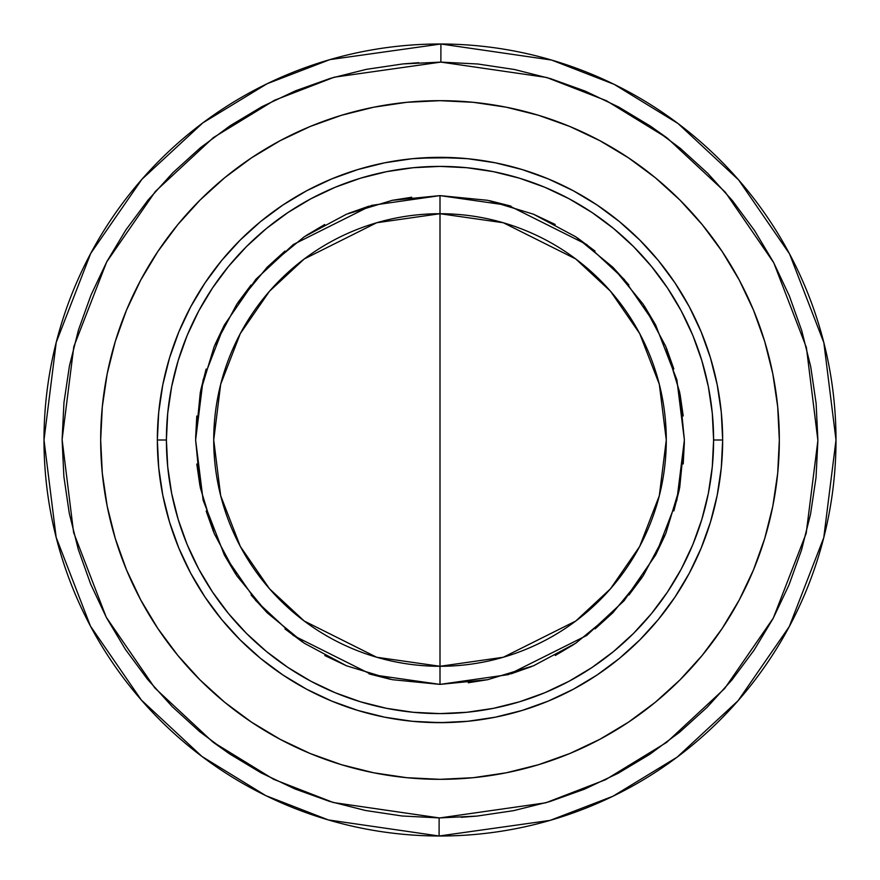 <?xml version="1.0" encoding="UTF-8"?>
<svg xmlns="http://www.w3.org/2000/svg" width="880" height="880" viewBox="0 0 880 880"><rect width="100%" height="100%" fill="white"/><g stroke="black" fill="none" stroke-linecap="round" stroke-linejoin="round"><path stroke-width="1.32" d="M213.719 440L220.682 495.704L240.339 546.491L269.511 588.786L304.227 621.027L376.64 657.239L440 666.281L440 684.387L371.569 674.608L293.37 635.514L255.871 600.699L224.367 555.005L203.126 500.159L195.613 440L203.126 379.841L224.367 324.995L255.871 279.301L293.37 244.486L371.569 205.392L440 195.613L440 213.719L376.64 222.761L304.227 258.973L269.511 291.214L240.339 333.509L220.682 384.296L213.719 440A226.281 226.281 0 0 1 440 213.719A226.281 226.281 0 0 1 666.281 440A226.281 226.281 0 0 1 440 666.281A226.281 226.281 0 0 1 213.719 440M477.048 816.079L440 817.894L545.798 802.791L605.561 779.702L666.666 742.368L724.614 688.589L773.333 618.035L806.19 533.335L817.894 440.44L806.399 347.512L773.74 262.735L725.197 192.06L667.37 138.149L606.342 100.683L546.634 77.462L440.869 62.106L440.913 44L551.617 60.06L614.13 84.337L678.04 123.53L738.628 179.927L789.536 253.88L823.845 342.65L836 440L823.779 537.603L789.283 626.593L738.089 700.7L677.16 757.13L612.931 796.246L550.143 820.38L439.087 836L439.131 817.894L440 817.894L439.131 817.894L439.087 836A396 396 0 0 1 44 440A396 396 0 0 1 440.913 44A396 396 0 0 1 836 440A396 396 0 0 1 439.087 836L328.383 819.94L265.87 795.663L201.96 756.47L141.372 700.073L90.464 626.12L56.155 537.35L44 440L56.221 342.397L90.717 253.407L141.911 179.3L202.84 122.87L267.069 83.754L329.857 59.62L440.913 44L440.869 62.106L334.202 77.209L274.439 100.298L213.334 137.632L155.386 191.411L106.667 261.965L73.81 346.665L62.106 439.56L73.601 532.488L106.26 617.265L154.803 687.94L212.63 741.851L273.658 779.317L333.366 802.538L439.131 817.894L402.116 815.991L365.475 810.48L329.549 801.394L294.679 788.843L261.206 772.926L229.46 753.819L199.738 731.687L172.326 706.75L147.488 679.25L125.455 649.451L106.458 617.639L90.662 584.111L78.221 549.197L69.267 513.238L63.877 476.575L62.106 439.56L63.965 402.556L69.443 365.904L78.474 329.967L90.992 295.086L106.865 261.591L125.939 229.823L148.038 200.079L172.942 172.634L200.409 147.763L230.186 125.697L261.976 106.656L295.482 90.827L330.385 78.353L366.333 69.355L402.985 63.921L418.781 62.7M411.719 158.763L384.857 162.778L357.951 169.521L331.837 178.86L306.757 190.718L282.964 204.985L260.689 221.507L240.13 240.13L221.507 260.689L204.985 282.964L190.718 306.757L178.86 331.837L169.521 357.951L162.778 384.857L158.708 412.291L157.344 440L166.397 440A273.603 273.603 0 0 1 440 166.397A273.603 273.603 0 0 1 713.603 440L722.656 440A282.656 282.656 0 0 0 440 157.344A282.656 282.656 0 0 0 157.344 440A282.656 282.656 0 0 1 440 157.344A282.656 282.656 0 0 1 722.656 440L721.292 412.291L717.222 384.857L710.479 357.951L701.14 331.837L689.282 306.757L675.015 282.964L658.493 260.689L639.87 240.13L619.311 221.507L597.036 204.985L573.243 190.718L548.163 178.86L522.049 169.521L495.143 162.778L468.281 158.763M464.882 721.556L445.555 722.601L424.292 722.216L433.125 722.568M419.496 721.908L415.206 721.567M413.875 721.446L414.557 721.501M429.154 722.447L427.317 722.37M434.621 157.399L464.97 158.455M454.96 157.74L419.364 158.103M425.183 157.74L429.143 157.553M411.719 197.252L392.326 200.31L346.478 214.214L304.227 236.797L267.19 267.19L236.797 304.227L214.214 346.478L200.31 392.326L195.613 440L200.31 487.674L214.214 533.522L236.797 575.773L267.19 612.81L304.227 643.203L346.478 665.786L392.326 679.69L440 684.387L440 666.281L503.36 657.239L575.773 621.027L610.489 588.786L639.661 546.491L659.318 495.704L666.281 440L659.318 384.296L639.661 333.509L610.489 291.214L575.773 258.973L503.36 222.761L440 213.719L440 195.613L508.431 205.392L586.63 244.486L624.129 279.301L655.633 324.995L676.874 379.841L684.387 440L676.874 500.159L655.633 555.005L624.129 600.699L586.63 635.514L508.431 674.608L440 684.387L487.674 679.69L533.522 665.786L575.773 643.203L612.81 612.81L643.203 575.773L665.786 533.522L679.69 487.674L684.387 440L679.69 392.326L665.786 346.478L643.203 304.227L612.81 267.19L575.773 236.797L533.522 214.214L487.674 200.31L440 195.613L392.326 200.31M779.328 440A339.328 339.328 0 0 1 440 779.328A339.328 339.328 0 0 1 100.672 440L102.311 473.264L107.195 506.198L115.28 538.505L126.5 569.855L140.745 599.962L157.861 628.518L177.694 655.27L200.057 679.943L224.73 702.306L251.482 722.139L280.038 739.255L310.145 753.5L341.495 764.72L373.802 772.805L406.736 777.689L440 779.328L473.264 777.689L506.198 772.805L538.505 764.72L569.855 753.5L599.962 739.255L628.518 722.139L655.27 702.306L679.943 679.943L702.306 655.27L722.139 628.518L739.255 599.962L753.5 569.855L764.72 538.505L772.805 506.198L777.689 473.264L779.328 440L777.689 406.736L772.805 373.802L764.72 341.495L753.5 310.145L739.255 280.038L722.139 251.482L702.306 224.73L679.943 200.057L655.27 177.694L628.518 157.861L599.962 140.745L569.855 126.5L538.505 115.28L506.198 107.195L473.264 102.311L440 100.672L406.736 102.311L373.802 107.195L341.495 115.28L310.145 126.5L280.038 140.745L251.482 157.861L224.73 177.694L200.057 200.057L177.694 224.73L157.861 251.482L140.745 280.038L126.5 310.145L115.28 341.495L107.195 373.802L102.311 406.736L100.672 440A339.328 339.328 0 0 1 440 100.672A339.328 339.328 0 0 1 779.328 440M650.342 126.06L666.457 137.478M618.057 773.322L584.518 789.173L549.615 801.647L513.667 810.645L477.015 816.079L461.219 817.3M229.658 753.94L213.543 742.522M402.952 63.921L440.869 62.106L477.884 64.009L514.525 69.52L550.451 78.606L585.321 91.157L618.794 107.074L650.54 126.181L680.262 148.313L707.674 173.25L732.512 200.75L754.545 230.549L773.542 262.361L789.338 295.889L801.779 330.803L810.733 366.762L816.123 403.425L817.894 440.44L816.035 477.444L810.557 514.096L801.526 550.033L789.008 584.914L773.135 618.409L754.061 650.177L731.962 679.921L707.058 707.366L679.591 732.237L649.814 754.303L618.024 773.344M731.049 265.551L722.139 251.482L702.306 224.73M148.951 614.449L157.861 628.518L177.694 655.27M468.281 721.237L495.143 717.222L522.049 710.479L548.163 701.14L573.243 689.282L597.036 675.015L619.311 658.493L639.87 639.87L658.493 619.311L675.015 597.036L689.282 573.243L701.14 548.163L710.479 522.049L717.222 495.143L721.292 467.709L722.656 440A282.656 282.656 0 0 1 440 722.656A282.656 282.656 0 0 1 157.344 440L158.708 467.709L162.778 495.143L169.521 522.049L178.86 548.163L190.718 573.243L204.985 597.036L221.507 619.311L240.13 639.87L260.689 658.493L282.964 675.015L306.757 689.282L331.837 701.14L357.951 710.479L384.857 717.222L412.258 721.292L440 722.656L455.708 722.216M681.263 310.97L692.78 335.302L701.822 360.58L708.345 386.628L712.283 413.182L713.603 440A273.603 273.603 0 0 1 440 713.603A273.603 273.603 0 0 1 166.397 440L157.344 440A282.656 282.656 0 0 0 440 722.656A282.656 282.656 0 0 0 722.656 440L713.603 440L712.283 466.818L708.345 493.372L701.822 519.42L692.78 544.698L681.296 568.975L667.491 592.009L651.497 613.569L633.468 633.468L613.569 651.497L591.855 667.59M569.03 681.263L544.698 692.78L519.42 701.822L493.372 708.345L466.818 712.283L440 713.603L413.182 712.283L386.628 708.345L360.58 701.822L335.302 692.78L311.025 681.296L287.991 667.491L266.431 651.497L246.532 633.468L228.503 613.569L212.41 591.855M198.737 569.03L187.22 544.698L178.178 519.42L171.655 493.372L167.717 466.818L166.397 440L167.717 413.182L171.655 386.628L178.178 360.58L187.22 335.302L198.704 311.025L212.509 287.991L228.503 266.431L246.532 246.532L266.431 228.503L288.145 212.41M310.97 198.737L335.302 187.22L360.58 178.178L386.628 171.655L413.182 167.717L440 166.397L466.818 167.717L493.372 171.655L519.42 178.178L544.698 187.22L568.975 198.704L592.009 212.509L613.569 228.503L633.468 246.532L651.497 266.431L667.59 288.145M368.973 206.162L348.282 213.477M324.72 224.51L305.932 235.675M284.955 251.086L267.19 267.19M251.075 284.966L237.886 302.61M224.466 324.797L214.973 344.674M206.129 369.05L200.695 390.401M196.79 416.042L195.624 437.954M196.79 464.046L199.925 485.716M206.162 511.027L213.477 531.718M224.51 555.28L235.675 574.068M251.086 595.045L267.19 612.81M284.966 628.925L302.533 642.059M324.797 655.534L346.478 665.786M369.061 673.871L390.401 679.305M468.281 682.748L487.674 679.69M511.027 673.838L531.718 666.523M555.28 655.49L574.068 644.325M595.111 628.859L612.81 612.81M628.925 595.034L642.114 577.39M655.534 555.203L665.027 535.326M673.871 510.939L679.305 489.599M683.21 463.947L684.376 442.046M683.21 415.954L680.075 394.284M673.838 368.973L666.523 348.282M655.49 324.72L644.325 305.932M628.859 284.889L612.81 267.19M595.034 251.075L577.467 237.941M555.203 224.466L533.522 214.214M510.939 206.129L489.599 200.695M495.143 162.778L467.742 158.708L440 157.344L412.291 158.708L384.857 162.778L357.951 169.521M415.613 158.4L420.002 158.059M415.668 158.4L414.348 158.51M416.471 721.677L424.292 722.216M464.343 721.6L465.674 721.49M522.049 710.479L495.143 717.222L467.709 721.292L440 722.656L463.507 721.677M460.02 721.941L460.647 721.897M777.689 473.264L777.348 476.553M679.943 679.943L675.983 683.837M224.73 702.306L220.253 698.555M102.311 406.736L102.652 403.447M200.057 200.057L204.017 196.163M655.27 177.694L659.747 181.445M158.708 467.709L162.778 495.143L169.521 522.049M221.507 619.311L240.13 639.87L260.689 658.493M282.964 675.015L306.757 689.282M384.857 717.222L412.291 721.292M619.311 658.493L639.87 639.87L658.493 619.311M675.015 597.036L689.282 573.243M717.222 495.143L721.292 467.709M721.292 412.291L717.222 384.857L710.479 357.951M658.493 260.689L639.87 240.13L619.311 221.507M597.036 204.985L573.243 190.718M260.689 221.507L240.13 240.13L221.507 260.689M204.985 282.964L190.718 306.757M162.778 384.857L158.708 412.291M701.822 519.42L692.78 544.698M592.009 667.491L568.975 681.296M360.58 701.822L335.302 692.78M212.509 592.009L198.704 568.975M178.178 360.58L187.22 335.302M287.991 212.509L311.025 198.704M519.42 178.178L544.698 187.22M667.491 287.991L681.296 311.025M440 666.281L440 213.719L440 666.281"/></g></svg>
